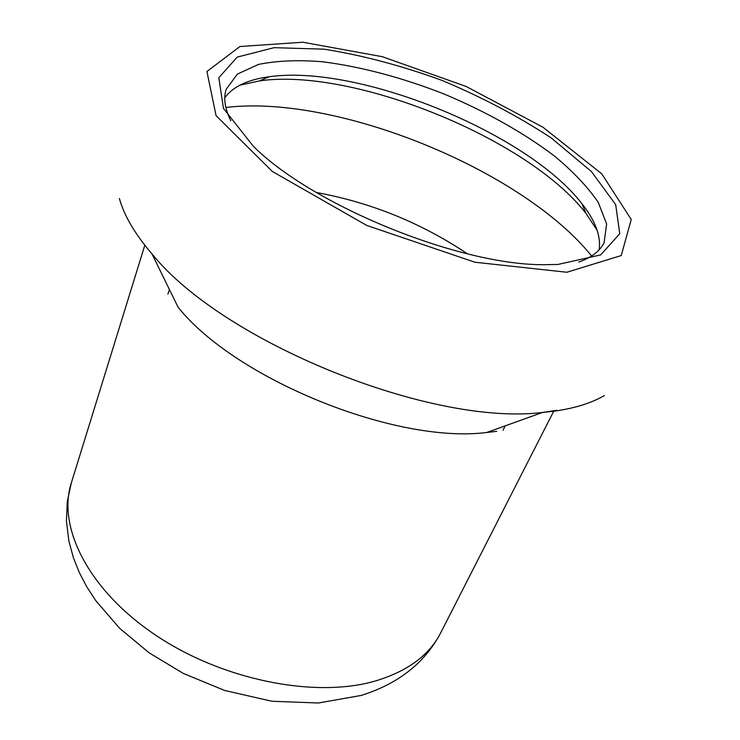 <?xml version="1.0" encoding="UTF-8"?>
<svg xmlns="http://www.w3.org/2000/svg" width="740" height="740" viewBox="0 0 740 740"><rect width="100%" height="100%" fill="white"/><g stroke="black" fill="none" stroke-linecap="round" stroke-linejoin="round"><path stroke-width="1.11" d="M597.134 230.279L586.052 213.508C528.536 138.602 352.934 67.294 259.481 80.9L239.843 85.192M599.15 249.806C601.065 236.032 595.33 220.668 581.936 203.722C527.25 132.645 358.012 63.927 269.258 76.747C247.845 79.569 233.017 86.58 224.784 97.791M467.467 253.839C421.328 222.981 370.971 202.529 316.378 192.493M119.399 198.542C124.144 215.664 135.013 234.127 152.014 253.922L178.053 307.183C235.366 379.102 395.447 444.102 486.68 432.502L496.743 431.3M557.923 264.467L600.667 254.921L619.778 233.701L615.68 204.61L591.427 171.541L551.272 137.973C518.231 116.291 481.721 97.07 441.743 80.299C401.126 65.546 361.879 55.167 324 49.164L274.087 47.675L237.216 57.1L218.818 77.709L223.48 108.447L253.459 146.428C313.196 205.887 460.41 265.66 544.686 264.68L557.923 264.467M578.773 262.062C591.528 257.566 599.964 251.119 604.09 242.72L606.634 223.998L598.262 202.381C587.773 187.007 573.084 171.486 554.205 155.826C522.838 132.303 486.217 111.731 444.324 94.109C402.014 77.543 361.416 66.757 322.529 61.753C298.072 59.81 276.723 60.699 258.482 64.417L237.411 74.074L226.19 89.272C223.286 98.161 224.84 108.669 230.843 120.787M591.63 256.003C521.959 169.525 336.099 94.054 225.857 107.476M374.403 681.263C407.065 671.633 429.135 655.548 440.605 633.015C424.704 663.012 398.24 683.825 361.222 695.434L318.376 703L271.969 701.261L224.646 690.466L183.252 673.391L149.175 652.856L119.593 628.269L95.691 600.547L86.719 586.709L79.291 572.492L73.482 557.997L68.82 540.783L66.433 521.025L67.266 501.637L71.29 483.054C57.202 526.713 87.903 589.373 154.725 634.55C221.362 679.773 314 698.458 374.403 681.263M152.014 253.922C222.444 341.778 430.736 426.36 542.466 412.467L554.797 411.098C575.119 408.166 591.676 402.967 604.46 395.512M566.868 272.255L621.239 255.55L631.239 219.475L601.712 173.78L542.901 127.197L466.089 86.441L382.339 56.703L302.864 42.226L239.917 46.518L206.932 71.521L216.062 115.653L272.357 171.477L366.735 225.423L474.858 262.219L566.868 272.255M269.258 76.747L259.481 80.9M581.936 203.722L586.052 213.508M503.043 430.255L505.207 425.842M167.888 294.159L169.404 289.488M440.605 633.015L553.705 411.246M71.29 483.054L144.818 245.218M486.68 432.502L542.466 412.467L556.878 410.312"/></g></svg>
